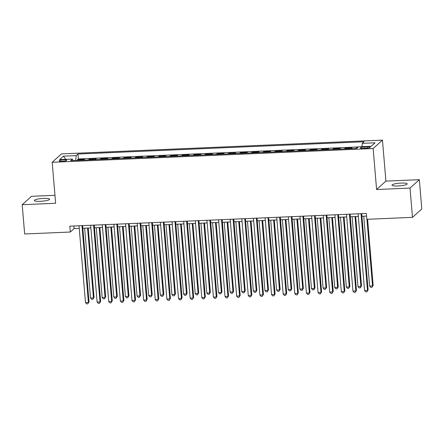 <?xml version="1.0" encoding="UTF-8"?>
<svg xmlns="http://www.w3.org/2000/svg" width="444" height="444" viewBox="0 0 444 444"><rect width="100%" height="100%" fill="white"/><g stroke="black" fill="none" stroke-linecap="round" stroke-linejoin="round"><path stroke-width="0.67" d="M40.365 201.315A7.642 1.349 -4.8 0 0 49.589 199.223A7.642 1.349 -4.8 0 0 43.59 198.407A7.642 1.349 -4.8 0 0 34.36 200.499A7.642 1.349 -4.8 0 0 40.365 201.315M397.952 185.981A7.642 1.349 -4.8 0 0 407.181 183.888A7.642 1.349 -4.8 0 0 401.176 183.078A7.642 1.349 -4.8 0 0 391.952 185.17A7.642 1.349 -4.8 0 0 397.952 185.981M62.127 161.322A3.818 0.672 -4.8 0 0 66.739 160.273A3.818 0.672 -4.8 0 0 63.736 159.868A3.818 0.672 -4.8 0 0 59.124 160.917A3.818 0.672 -4.8 0 0 62.127 161.322M54.962 195.305L31.518 196.309L22.2 204.706L24.659 233.982L70.302 232.029L74.081 228.621L79.254 228.399M382.467 140.126L61.511 153.885L52.192 162.288L373.149 148.529L382.467 140.126L385.908 181.113L376.59 189.516L410.023 188.078L419.341 179.681L385.908 181.113M419.341 179.681L421.8 208.958L412.482 217.36L410.023 188.078M357.448 147.702L356.632 147.741L356.687 148.39L358.452 146.803L371.24 146.254L375.069 142.802L362.276 143.351L364.041 141.758L77.972 154.024L76.207 155.616L75.68 160.439M351.221 148.623L351.981 147.935L345.005 148.235L345.06 148.89M339.593 149.123L340.354 148.435L333.377 148.734L333.433 149.389M327.961 149.622L328.726 148.934L321.745 149.234L321.8 149.883M316.333 150.122L317.094 149.434L310.117 149.733L310.173 150.383M304.706 150.616L305.466 149.933L298.49 150.233L298.546 150.882M293.073 151.115L293.839 150.433L286.857 150.732L286.913 151.382M281.446 151.615L282.206 150.927L275.23 151.226L275.286 151.881M269.819 152.114L270.579 151.426L263.603 151.726L263.658 152.381M258.192 152.614L258.952 151.926L251.976 152.225L252.026 152.875M246.559 153.113L247.319 152.425L240.343 152.725L240.398 153.374M234.932 153.607L235.692 152.925L228.716 153.224L228.771 153.874M223.304 154.107L224.065 153.424L217.088 153.718L217.144 154.373M211.671 154.606L212.437 153.918L205.455 154.218L205.511 154.873M200.044 155.106L200.805 154.418L193.828 154.717L193.884 155.367M188.417 155.605L189.177 154.917L182.201 155.217L182.256 155.866M176.79 156.105L177.55 155.417L170.574 155.716L170.624 156.366M165.157 156.599L165.917 155.916L158.941 156.216L158.996 156.865M153.53 157.098L154.29 156.416L147.314 156.71L147.369 157.365M141.902 157.598L142.663 156.91L135.686 157.209L135.742 157.864M130.27 158.097L131.036 157.409L124.054 157.709L124.109 158.358M118.642 158.597L119.403 157.909L112.426 158.208L112.482 158.858M107.015 159.096L107.775 158.408L100.799 158.708L100.855 159.357M95.388 159.59L96.148 158.908L89.172 159.207L89.222 159.857M412.482 217.36L366.838 219.314L366.344 213.459L69.808 226.174L70.302 232.029M367.338 146.875L364.785 146.981A3.702 0.655 -4.8 0 0 360.312 147.996A3.702 0.655 -4.8 0 0 363.22 148.39L365.778 148.279A3.702 0.655 -4.8 0 0 370.246 147.269A3.702 0.655 -4.8 0 0 367.338 146.875L367.449 148.141M72.933 160.556L72.378 159.063L70.618 160.656L356.687 148.39M72.378 159.063L59.59 159.612L63.414 156.16L76.207 155.616M355.872 148.424L356.632 147.741M358.291 146.942L78.383 158.941L77.539 159.701L77.595 160.356M83.755 160.09L84.515 159.407L77.539 159.701M88.406 159.89L89.172 159.207M100.039 159.39L100.799 158.708M111.666 158.897L112.426 158.208M123.293 158.397L124.054 157.709M134.926 157.898L135.686 157.209M146.553 157.398L147.314 156.71M158.181 156.899L158.941 156.216M169.808 156.399L170.574 155.716M181.441 155.905L182.201 155.217M193.068 155.406L193.828 154.717M204.695 154.906L205.455 154.218M216.328 154.407L217.088 153.718M227.955 153.907L228.716 153.224M239.582 153.408L240.343 152.725M251.21 152.914L251.976 152.225M262.842 152.414L263.603 151.726M274.47 151.915L275.23 151.226M286.097 151.415L286.857 150.732M297.73 150.916L298.49 150.233M309.357 150.422L310.117 149.733M320.984 149.922L321.745 149.234M332.611 149.423L333.377 148.734M344.244 148.923L345.005 148.235M22.2 204.706L55.633 203.274L52.192 162.288M376.59 189.516L373.149 148.529M82.839 228.244L90.887 227.9M94.467 227.75L102.514 227.4M106.094 227.25L114.141 226.906M117.727 226.751L125.769 226.407M129.354 226.251L137.401 225.907M140.981 225.752L149.029 225.408M152.608 225.252L160.656 224.908M164.241 224.758L172.289 224.414M175.868 224.259L183.916 223.915M187.496 223.759L195.543 223.415M199.128 223.26L207.17 222.916M210.756 222.76L218.803 222.416M222.383 222.266L230.43 221.917M234.01 221.767L242.058 221.423M245.643 221.267L253.691 220.923M257.27 220.768L265.318 220.424M268.898 220.268L276.945 219.924M280.53 219.769L288.578 219.425M292.158 219.275L300.205 218.925M303.785 218.775L311.832 218.431M315.418 218.276L323.46 217.932M327.045 217.776L335.092 217.432M338.672 217.277L346.72 216.933M350.299 216.777L358.347 216.433M361.932 216.284L366.566 216.084M73.859 225.996L74.081 228.621M361.916 146.653L362.276 143.351M78.383 158.941L77.972 154.024M63.414 156.16L65.801 159.346M361.033 213.686L367.482 290.47L364.574 290.592L358.13 213.814M361.71 213.658L368.115 289.899L366.927 291.858L365.767 291.908L364.574 290.592M368.115 289.899L366.927 291.858M363.747 216.206L369.613 286.053L372.522 285.93L373.149 285.359L367.599 219.281M373.149 285.359L371.967 287.318L372.522 285.93L366.927 219.308M371.967 287.318L370.801 287.368L369.613 286.053M349.406 214.186L355.855 290.964L352.947 291.092L346.498 214.308M350.083 214.158L356.482 290.398L355.3 292.357L354.134 292.407L352.947 291.092M356.482 290.398L355.3 292.357M337.779 214.685L344.228 291.464L341.319 291.591L334.87 214.807M338.45 214.657L344.855 290.898L343.667 292.857L342.507 292.907L341.319 291.591M344.855 290.898L343.667 292.857M326.151 215.185L332.595 291.963L329.687 292.091L323.243 215.307M326.823 215.151L333.228 291.397L332.04 293.356L330.88 293.401L329.687 292.091M333.228 291.397L332.04 293.356M314.519 215.679L320.968 292.463L318.059 292.585L311.61 215.806M315.196 215.651L321.595 291.897L320.413 293.85L319.247 293.9L318.059 292.585M321.595 291.897L320.413 293.85M352.12 216.7L357.986 286.552L360.889 286.424L361.521 285.858L355.7 216.55M361.521 285.858L360.334 287.817L360.889 286.424L355.028 216.578M360.334 287.817L359.174 287.867L357.986 286.552M340.487 217.199L346.353 287.052L349.262 286.924L349.894 286.358L344.072 217.049M349.894 286.358L348.707 288.317L349.262 286.924L343.395 217.077M348.707 288.317L347.547 288.367L346.353 287.052M328.86 217.699L334.726 287.546L337.634 287.423L338.261 286.857L332.445 217.543M338.261 286.857L337.079 288.811L337.634 287.423L331.768 217.577M337.079 288.811L335.914 288.861L334.726 287.546M317.232 218.198L323.099 288.045L326.007 287.923L326.634 287.357L320.812 218.043M326.634 287.357L325.446 289.31L326.007 287.923L320.141 218.071M325.446 289.31L324.286 289.36L323.099 288.045M302.891 216.178L309.34 292.962L306.432 293.084L299.983 216.306M303.568 216.15L309.968 292.396L308.785 294.35L307.62 294.4L306.432 293.084M309.968 292.396L308.785 294.35M305.605 218.698L311.466 288.545L314.374 288.422L315.007 287.851L309.185 218.542M315.007 287.851L313.819 289.81L314.374 288.422L308.508 218.57M313.819 289.81L312.659 289.86L311.466 288.545M291.264 216.678L297.708 293.462L294.805 293.584L288.356 216.805M291.936 216.65L298.34 292.89L297.153 294.849L295.993 294.899L294.805 293.584M298.34 292.89L297.153 294.849M293.972 219.197L299.839 289.044L302.747 288.916L303.374 288.35L297.558 219.042M303.374 288.35L302.192 290.309L302.747 288.916L296.881 219.07M302.192 290.309L301.026 290.359L299.839 289.044M279.631 217.177L286.08 293.956L283.172 294.083L276.729 217.299M280.308 217.149L286.713 293.39L285.525 295.349L284.36 295.399L283.172 294.083M286.713 293.39L285.525 295.349M282.345 219.691L288.212 289.544L291.12 289.416L291.747 288.85L285.925 219.541M291.747 288.85L290.565 290.809L291.12 289.416L285.253 219.569M290.565 290.809L289.399 290.859L288.212 289.544M268.004 217.677L274.453 294.455L271.545 294.583L265.096 217.799M268.681 217.649L275.08 293.889L273.898 295.848L272.733 295.898L271.545 294.583M275.08 293.889L273.898 295.848M270.718 220.191L276.584 290.043L279.487 289.915L280.12 289.349L274.298 220.041M280.12 289.349L278.932 291.303L279.487 289.915L273.626 220.069M278.932 291.303L277.772 291.353L276.584 290.043M256.377 218.176L262.82 294.955L259.918 295.082L253.469 218.298M257.048 218.143L263.453 294.389L262.265 296.342L261.105 296.392L259.918 295.082M263.453 294.389L262.265 296.342M259.085 220.69L264.951 290.537L267.86 290.415L268.492 289.849L262.67 220.535M268.492 289.849L267.305 291.802L267.86 290.415L261.993 220.568M267.305 291.802L266.139 291.852L264.951 290.537M244.744 218.67L251.193 295.454L248.285 295.576L241.841 218.798M245.421 218.642L251.826 294.888L250.638 296.842L249.478 296.892L248.285 295.576M251.826 294.888L250.638 296.842M247.458 221.19L253.324 291.036L256.232 290.914L256.86 290.348L251.043 221.034M256.86 290.348L255.677 292.302L256.232 290.914L250.366 221.062M255.677 292.302L254.512 292.352L253.324 291.036M233.117 219.169L239.566 295.954L236.658 296.076L230.208 219.297M233.794 219.142L240.193 295.388L239.011 297.341L237.845 297.391L236.658 296.076M240.193 295.388L239.011 297.341M235.831 221.689L241.697 291.536L244.605 291.414L245.232 290.842L239.41 221.534M245.232 290.842L244.045 292.801L244.605 291.414L238.739 221.562M244.045 292.801L242.885 292.851L241.697 291.536M221.489 219.669L227.939 296.453L225.03 296.575L218.581 219.797M222.167 219.641L228.566 295.882L227.384 297.841L226.218 297.891L225.03 296.575M228.566 295.882L227.384 297.841M224.203 222.183L230.064 292.035L232.972 291.908L233.605 291.342L227.783 222.033M233.605 291.342L232.417 293.301L232.972 291.908L227.106 222.061M232.417 293.301L231.257 293.351L230.064 292.035M209.862 220.169L216.306 296.947L213.403 297.075L206.954 220.291M210.534 220.141L216.938 296.381L215.751 298.34L214.591 298.39L213.403 297.075M216.938 296.381L215.751 298.34M212.571 222.683L218.437 292.535L221.345 292.407L221.972 291.841L216.156 222.533M221.972 291.841L220.79 293.8L221.345 292.407L215.479 222.561M220.79 293.8L219.625 293.85L218.437 292.535M198.229 220.668L204.678 297.447L201.77 297.574L195.327 220.79M198.906 220.64L205.306 296.881L204.123 298.84L202.958 298.89L201.77 297.574M205.306 296.881L204.123 298.84M200.943 223.182L206.81 293.034L209.718 292.907L210.345 292.341L204.523 223.027M210.345 292.341L209.163 294.294L209.718 292.907L203.852 223.06M209.163 294.294L207.997 294.344L206.81 293.034M186.602 221.168L193.051 297.946L190.143 298.074L183.694 221.29M187.279 221.134L193.678 297.38L192.496 299.334L191.331 299.384L190.143 298.074M193.678 297.38L192.496 299.334M189.316 223.682L195.182 293.528L198.085 293.406L198.718 292.84L192.896 223.526M198.718 292.84L197.53 294.794L198.085 293.406L192.224 223.56M197.53 294.794L196.37 294.844L195.182 293.528M174.975 221.661L181.418 298.446L178.516 298.568L172.067 221.789M175.646 221.634L182.051 297.88L180.863 299.833L179.703 299.883L178.516 298.568M182.051 297.88L180.863 299.833M177.683 224.181L183.55 294.028L186.458 293.906L187.091 293.334L181.269 224.026M187.091 293.334L185.903 295.293L186.458 293.906L180.591 224.054M185.903 295.293L184.737 295.343L183.55 294.028M163.342 222.161L169.791 298.945L166.883 299.067L160.439 222.289M164.019 222.133L170.424 298.374L169.236 300.333L168.076 300.383L166.883 299.067M170.424 298.374L169.236 300.333M166.056 224.681L171.922 294.527L174.831 294.405L175.458 293.834L169.641 224.525M175.458 293.834L174.276 295.793L174.831 294.405L168.964 224.553M174.276 295.793L173.11 295.843L171.922 294.527M151.715 222.66L158.164 299.445L155.256 299.567L148.807 222.788M152.392 222.633L158.791 298.873L157.609 300.832L156.443 300.882L155.256 299.567M158.791 298.873L157.609 300.832M154.429 225.175L160.295 295.027L163.198 294.899L163.83 294.333L158.008 225.025M163.83 294.333L162.643 296.292L163.198 294.899L157.337 225.053M162.643 296.292L161.483 296.342L160.295 295.027M140.088 223.16L146.537 299.939L143.628 300.066L137.179 223.282M140.759 223.132L147.164 299.373L145.982 301.332L144.816 301.382L143.628 300.066M147.164 299.373L145.982 301.332M142.802 225.674L148.662 295.526L151.571 295.399L152.203 294.833L146.381 225.524M152.203 294.833L151.016 296.792L151.571 295.399L145.704 225.552M151.016 296.792L149.856 296.842L148.662 295.526M128.46 223.659L134.904 300.438L131.996 300.566L125.552 223.782M129.132 223.626L135.537 299.872L134.349 301.831L133.189 301.881L131.996 300.566M135.537 299.872L134.349 301.831M131.169 226.174L137.035 296.026L139.943 295.898L140.57 295.332L134.754 226.018M140.57 295.332L139.388 297.286L139.943 295.898L134.077 226.052M139.388 297.286L138.223 297.336L137.035 296.026M116.828 224.159L123.277 300.938L120.368 301.065L113.919 224.281M117.505 224.126L123.904 300.372L122.722 302.325L121.556 302.375L120.368 301.065M123.904 300.372L122.722 302.325M119.541 226.673L125.408 296.52L128.316 296.398L128.943 295.832L123.121 226.518M128.943 295.832L127.761 297.785L128.316 296.398L122.45 226.545M127.761 297.785L126.596 297.835L125.408 296.52M105.2 224.653L111.649 301.437L108.741 301.559L102.292 224.781M105.877 224.625L112.277 300.871L111.094 302.825L109.929 302.875L108.741 301.559M112.277 300.871L111.094 302.825M107.914 227.173L113.775 297.019L116.683 296.897L117.316 296.326L111.494 227.017M117.316 296.326L116.128 298.285L116.683 296.897L110.817 227.045M116.128 298.285L114.968 298.335L113.775 297.019M93.573 225.152L100.017 301.937L97.114 302.059L90.665 225.28M94.245 225.125L100.649 301.365L99.462 303.324L98.302 303.374L97.114 302.059M100.649 301.365L99.462 303.324M96.281 227.672L102.148 297.519L105.056 297.397L105.683 296.825L99.867 227.517M105.683 296.825L104.501 298.784L105.056 297.397L99.19 227.544M104.501 298.784L103.335 298.834L102.148 297.519M81.94 225.652L88.389 302.436L85.481 302.558L79.038 225.774M82.617 225.624L89.022 301.865L87.834 303.824L86.674 303.874L85.481 302.558M89.022 301.865L87.834 303.824M84.654 228.166L90.52 298.018L93.429 297.891L94.056 297.325L88.239 228.016M94.056 297.325L92.874 299.284L93.429 297.891L87.562 228.044M92.874 299.284L91.708 299.334L90.52 298.018M364.896 148.318L364.785 146.981"/></g></svg>
